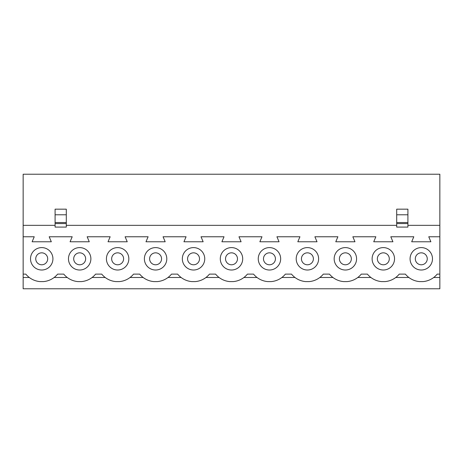 <?xml version="1.0" encoding="UTF-8"?>
<svg xmlns="http://www.w3.org/2000/svg" width="463" height="463" viewBox="0 0 463 463"><rect width="100%" height="100%" fill="white"/><g stroke="black" fill="none" stroke-linecap="round" stroke-linejoin="round"><path stroke-width="0.69" d="M377.351 258.811A5.978 5.978 0 0 0 383.323 264.784A5.978 5.978 0 0 0 389.302 258.811A5.978 5.978 0 0 0 383.323 252.833A5.978 5.978 0 0 0 377.351 258.811M339.391 258.811A5.978 5.978 0 0 0 345.369 264.784A5.978 5.978 0 0 0 351.348 258.811A5.978 5.978 0 0 0 345.369 252.833A5.978 5.978 0 0 0 339.391 258.811M301.436 258.811A5.978 5.978 0 0 0 307.415 264.784A5.978 5.978 0 0 0 313.393 258.811A5.978 5.978 0 0 0 307.415 252.833A5.978 5.978 0 0 0 301.436 258.811M263.482 258.811A5.978 5.978 0 0 0 269.454 264.784A5.978 5.978 0 0 0 275.433 258.811A5.978 5.978 0 0 0 269.454 252.833A5.978 5.978 0 0 0 263.482 258.811M225.522 258.811A5.978 5.978 0 0 0 231.5 264.784A5.978 5.978 0 0 0 237.478 258.811A5.978 5.978 0 0 0 231.5 252.833A5.978 5.978 0 0 0 225.522 258.811M187.567 258.811A5.978 5.978 0 0 0 193.546 264.784A5.978 5.978 0 0 0 199.518 258.811A5.978 5.978 0 0 0 193.546 252.833A5.978 5.978 0 0 0 187.567 258.811M149.607 258.811A5.978 5.978 0 0 0 155.585 264.784A5.978 5.978 0 0 0 161.564 258.811A5.978 5.978 0 0 0 155.585 252.833A5.978 5.978 0 0 0 149.607 258.811M111.652 258.811A5.978 5.978 0 0 0 117.631 264.784A5.978 5.978 0 0 0 123.609 258.811A5.978 5.978 0 0 0 117.631 252.833A5.978 5.978 0 0 0 111.652 258.811M372.119 258.811A11.21 11.21 0 0 0 383.323 270.016A11.21 11.21 0 0 0 394.534 258.811A11.21 11.21 0 0 0 383.323 247.601A11.21 11.21 0 0 0 372.119 258.811M334.164 258.811A11.21 11.21 0 0 0 345.369 270.016A11.21 11.21 0 0 0 356.579 258.811A11.21 11.21 0 0 0 345.369 247.601A11.21 11.21 0 0 0 334.164 258.811M296.204 258.811A11.21 11.21 0 0 0 307.415 270.016A11.21 11.21 0 0 0 318.619 258.811A11.21 11.21 0 0 0 307.415 247.601A11.21 11.21 0 0 0 296.204 258.811M258.25 258.811A11.21 11.21 0 0 0 269.454 270.016A11.21 11.21 0 0 0 280.665 258.811A11.21 11.21 0 0 0 269.454 247.601A11.21 11.21 0 0 0 258.25 258.811M220.29 258.811A11.21 11.21 0 0 0 231.5 270.016A11.21 11.21 0 0 0 242.71 258.811A11.21 11.21 0 0 0 231.5 247.601A11.21 11.21 0 0 0 220.29 258.811M182.335 258.811A11.21 11.21 0 0 0 193.546 270.016A11.21 11.21 0 0 0 204.75 258.811A11.21 11.21 0 0 0 193.546 247.601A11.21 11.21 0 0 0 182.335 258.811M144.381 258.811A11.21 11.21 0 0 0 155.585 270.016A11.21 11.21 0 0 0 166.796 258.811A11.21 11.21 0 0 0 155.585 247.601A11.21 11.21 0 0 0 144.381 258.811M106.421 258.811A11.21 11.21 0 0 0 117.631 270.016A11.21 11.21 0 0 0 128.836 258.811A11.21 11.21 0 0 0 117.631 247.601A11.21 11.21 0 0 0 106.421 258.811M73.698 258.811A5.978 5.978 0 0 0 79.677 264.784A5.978 5.978 0 0 0 85.649 258.811A5.978 5.978 0 0 0 79.677 252.833A5.978 5.978 0 0 0 73.698 258.811M35.738 258.811A5.978 5.978 0 0 0 41.716 264.784A5.978 5.978 0 0 0 47.695 258.811A5.978 5.978 0 0 0 41.716 252.833A5.978 5.978 0 0 0 35.738 258.811M415.305 258.811A5.978 5.978 0 0 0 421.284 264.784A5.978 5.978 0 0 0 427.262 258.811A5.978 5.978 0 0 0 421.284 252.833A5.978 5.978 0 0 0 415.305 258.811M68.466 258.811A11.21 11.21 0 0 0 79.677 270.016A11.21 11.21 0 0 0 90.881 258.811A11.21 11.21 0 0 0 79.677 247.601A11.21 11.21 0 0 0 68.466 258.811M410.073 258.811A11.21 11.21 0 0 0 421.284 270.016A11.21 11.21 0 0 0 432.488 258.811A11.21 11.21 0 0 0 421.284 247.601A11.21 11.21 0 0 0 410.073 258.811M30.512 258.811A11.21 11.21 0 0 0 41.716 270.016A11.21 11.21 0 0 0 52.927 258.811A11.21 11.21 0 0 0 41.716 247.601A11.21 11.21 0 0 0 30.512 258.811M407.909 214.78L407.909 227.09L396.698 227.09L396.698 209.172L407.909 209.172L407.909 214.78L396.698 214.78M66.302 214.78L66.302 227.09L55.091 227.09L55.091 209.172L66.302 209.172L66.302 214.78L55.091 214.78M55.091 225.336L23.15 225.336L23.15 174.227L439.85 174.227L439.85 236.767L428.755 236.767L430.885 241.773L411.682 241.773L413.812 236.767L390.795 236.767L392.925 241.773L373.728 241.773L375.852 236.767L352.841 236.767L354.971 241.773L335.768 241.773L337.897 236.767L314.886 236.767L317.016 241.773L297.813 241.773L299.943 236.767L276.926 236.767L279.056 241.773L259.853 241.773L261.983 236.767L238.972 236.767L241.101 241.773L221.899 241.773L224.028 236.767L201.017 236.767L203.147 241.773L183.944 241.773L186.074 236.767L163.057 236.767L165.187 241.773L145.984 241.773L148.114 236.767L125.103 236.767L127.232 241.773L108.029 241.773L110.159 236.767L87.148 236.767L89.272 241.773L70.075 241.773L72.205 236.767L49.188 236.767L51.318 241.773L32.115 241.773L34.245 236.767L23.15 236.767L23.15 288.773L439.85 288.773L439.85 277.487L433.709 277.487M439.85 236.767L439.85 274.125L437.194 274.125A20.546 20.546 0 0 1 423.032 281.597L419.53 281.597A20.546 20.546 0 0 1 405.374 274.125L399.239 274.125A20.546 20.546 0 0 1 385.077 281.597L381.576 281.597A20.546 20.546 0 0 1 367.414 274.125L361.279 274.125A20.546 20.546 0 0 1 347.123 281.597L343.621 281.597A20.546 20.546 0 0 1 329.459 274.125L323.324 274.125A20.546 20.546 0 0 1 309.162 281.597L305.661 281.597A20.546 20.546 0 0 1 291.499 274.125L285.37 274.125A20.546 20.546 0 0 1 271.208 281.597L267.707 281.597A20.546 20.546 0 0 1 253.545 274.125L247.41 274.125A20.546 20.546 0 0 1 233.248 281.597L229.752 281.597A20.546 20.546 0 0 1 215.59 274.125L209.455 274.125A20.546 20.546 0 0 1 195.293 281.597L191.792 281.597A20.546 20.546 0 0 1 177.63 274.125L171.501 274.125A20.546 20.546 0 0 1 157.339 281.597L153.838 281.597A20.546 20.546 0 0 1 139.676 274.125L133.541 274.125A20.546 20.546 0 0 1 119.379 281.597L115.877 281.597A20.546 20.546 0 0 1 101.721 274.125L95.586 274.125A20.546 20.546 0 0 1 81.424 281.597L77.923 281.597A20.546 20.546 0 0 1 63.761 274.125L57.626 274.125A20.546 20.546 0 0 1 43.47 281.597L39.968 281.597A20.546 20.546 0 0 1 25.806 274.125L23.15 274.125M370.898 277.487L357.795 277.487M332.943 277.487L319.84 277.487M294.983 277.487L281.886 277.487M257.029 277.487L243.926 277.487M219.074 277.487L205.971 277.487M181.114 277.487L168.017 277.487M143.16 277.487L130.057 277.487M105.205 277.487L92.102 277.487M67.245 277.487L54.142 277.487M408.858 277.487L395.755 277.487M439.85 274.125L439.85 277.487M439.85 225.336L407.909 225.336M396.698 225.336L66.302 225.336M23.15 225.336L23.15 236.767M29.291 277.487L23.15 277.487M407.909 223.583L396.698 223.583M66.302 223.583L55.091 223.583M66.302 222.541L55.091 222.541M407.909 222.541L396.698 222.541"/></g></svg>
